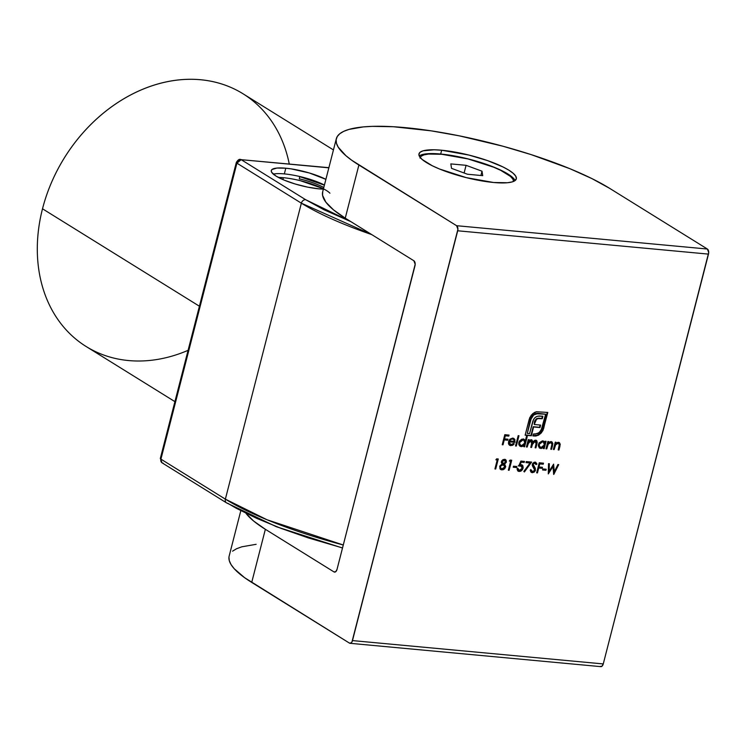 <?xml version="1.0" encoding="UTF-8"?>
<svg xmlns="http://www.w3.org/2000/svg" width="746" height="746" viewBox="0 0 746 746"><rect width="100%" height="100%" fill="white"/><g stroke="black" fill="none" stroke-linecap="round" stroke-linejoin="round"><path stroke-width="1.12" d="M515.094 180.569A50.252 11.265 14.4 0 0 440.69 154.021L441.66 150.226A50.252 11.265 -165.6 0 1 492.425 162.386A50.252 11.265 -165.6 0 1 516.316 178.863A50.252 11.265 -165.6 0 1 493.638 182.5L507.439 182.742L512.176 181.912L515.188 180.485L516.381 178.518L515.7 176.084L513.173 173.277L508.893 170.2L503.037 166.983L487.511 160.595L468.954 155.084L441.66 150.226L434.116 149.787L423.131 150.813L420.11 152.24L418.916 154.208L419.597 156.641L422.124 159.458L432.27 165.752L439.487 168.997L466.343 177.651L493.638 182.5A50.252 11.265 -165.6 0 1 442.882 170.34A50.252 11.265 -165.6 0 1 418.982 153.872A50.252 11.265 -165.6 0 1 441.66 150.226L440.69 154.021A50.252 11.265 -165.6 0 1 515.094 180.569M228.966 557.141L229.292 560.675L231.036 564.535L234.188 568.685L244.585 577.674L349.436 643.099L351.189 642.903L351.953 641.952L457.708 230.784L708.486 254.116L603.262 663.931L352.485 640.59L457.923 229.236L456.599 225.702L351.758 160.269L345.892 155.681L338.208 147.139L336.455 143.279L336.138 139.735L337.239 136.555L339.756 133.758L343.664 131.371L348.932 129.422L363.311 126.904L372.282 126.363L393.375 126.727L431.263 130.858L459.275 135.837L502.757 146.179L531.087 154.59L569.897 168.699L591.848 178.564L609.668 188.365L707.385 249.033L456.599 225.702L358.891 165.025L345.249 218.149L413.862 260.746L415.177 264.28L337.024 569.394L335.719 571.706L333.966 571.902L265.362 529.296L253.621 521.025L245.994 513.341M548.282 473.915L553.019 466.492L553.784 474.428L558.717 464.609L557.915 464.534L554.325 471.686L553.597 464.133L549.159 471.258L549.345 463.732L548.534 463.658L548.282 473.915L553.019 466.492L553.672 474.419L558.717 464.609L557.915 464.534L554.325 471.686L553.597 464.133L549.159 471.258L549.345 463.732L548.534 463.658L548.282 473.915M536.663 472.833L537.446 472.908L538.705 468.012L542.174 468.339L542.435 467.313L538.966 466.987L539.759 463.9L543.228 464.217L543.498 463.191L539.246 462.79L536.663 472.833L537.446 472.908L538.705 468.012L542.174 468.339L542.435 467.313L538.966 466.987L539.759 463.9L543.228 464.217L543.498 463.191L539.246 462.79L536.663 472.833M525.995 462.613L530.042 462.996L523.832 471.463L524.401 471.957L531.628 462.091L526.256 461.587L525.995 462.613L530.042 462.996L523.832 471.463L524.401 471.957L531.628 462.091L526.256 461.587L525.995 462.613M513.239 467.229L516.596 467.537L516.857 466.511L513.5 466.194L513.239 467.229L516.596 467.537L516.857 466.511L513.5 466.194L513.239 467.229M506.403 462.138L506.124 460.189L505.051 459.396L503.14 459.573L501.872 460.627L501.303 462.324L502.105 463.891L499.82 466.036L499.969 468.852L501.284 469.766L503.168 469.728L504.837 468.535L505.713 466.511L504.622 464.124L506.403 462.138L504.212 463.872L506.403 462.138L505.518 459.601L504.594 459.303L501.377 461.643L502.105 463.891L499.671 466.483L500.585 469.476L501.834 469.859L504.436 468.973L505.629 466.949L504.212 463.872L505.629 466.949L505.21 466.698L504.016 468.712L504.436 468.973L501.834 469.859L500.389 469.337L502.748 469.467L504.417 468.274L505.312 465.821L504.212 463.872L506.403 462.138M553.373 449.484L554.157 449.558L555.695 444.56L558.139 443.208L559.369 444.178L558.185 449.931L558.968 450.006L560.246 444.29L559.407 442.62L557.775 442.35L555.705 443.544L556.04 442.219L555.257 442.154L553.373 449.484L554.157 449.558L555.462 444.952L558.139 443.208L558.847 443.432L557.719 442.947L559.407 444.803L558.185 449.931L558.968 450.006L559.938 446.257L559.351 442.592L558.502 442.322L555.705 443.544L556.04 442.219L555.257 442.154L553.373 449.484M545.298 441.222L544.953 442.583L544.114 441.352L542.417 440.839L539.06 442.882L538.295 445.81L539.572 448.048L541.54 448.43L543.741 447.292L543.414 448.56L544.198 448.635L546.081 441.296L545.298 441.222L544.953 442.583L542.752 440.858L538.425 444.318L539.6 448.066L540.775 448.449L543.741 447.292L543.414 448.56L544.198 448.635L546.081 441.296L545.298 441.222M526.471 436.438L525.343 440.821L523.888 439.198L521.818 439.189L519.468 441.054L518.759 442.872L518.843 444.672L519.981 446.229L521.948 446.612L524.149 445.465L523.823 446.733L524.606 446.807L527.254 436.513L526.471 436.438L525.343 440.821L523.16 439.03L518.843 442.499L520.009 446.248L521.184 446.621L524.149 445.465L523.823 446.733L524.606 446.807L527.254 436.513L526.471 436.438M513.071 444.476L510.777 445.651L514.236 443.907L513.649 443.413L510.674 444.709L509.173 442.882L509.276 441.828L514.982 442.359L514.787 439.394L512.744 438.061L509.658 439.45L508.399 443.04L508.744 444.355L510.46 445.614L512.642 445.306L514.236 443.907L513.649 443.413L511.336 444.747L509.863 444.327M502.226 444.728L503.009 444.803L504.259 439.907L507.737 440.233L507.998 439.198L504.529 438.881L505.322 435.785L508.791 436.112L509.052 435.086L504.8 434.685L502.226 444.728L503.009 444.803L504.259 439.907L507.737 440.233L507.998 439.198L504.529 438.881L505.322 435.785L508.791 436.112L509.052 435.086L504.8 434.685L502.226 444.728M515.542 445.968L516.325 446.043L518.974 435.739L518.19 435.673L515.542 445.968L516.325 446.043L518.974 435.739L518.19 435.673L515.542 445.968M526.396 446.975L527.18 447.05L528.933 441.679L530.938 440.681L532.029 441.744L530.77 447.386L531.553 447.451L532.896 442.751L535.302 441.082L536.421 442.238L535.134 447.786L535.917 447.861L537.185 442.667L536.915 440.905L534.91 440.252L532.877 441.753L531.945 439.972L530.247 439.907L528.737 440.989L529.063 439.711L528.28 439.636L526.396 446.975L527.18 447.05L527.972 443.963L530.938 440.681L531.497 440.849L530.518 440.42L531.721 443.656L530.77 447.386L531.553 447.451L532.28 444.597L535.302 441.082L535.889 441.268L534.891 440.821L536.15 443.814L535.134 447.786L535.917 447.861L536.933 443.889L536.43 440.438L535.675 440.196L532.877 441.753L531.301 439.786L528.737 440.989L529.063 439.711L528.28 439.636L526.396 446.975M545.988 448.803L546.771 448.868L548.301 443.87L550.744 442.518L552.021 443.795L550.8 449.251L551.583 449.316L552.861 443.6L552.021 441.94L550.389 441.66L548.319 442.863L548.655 441.539L547.872 441.464L545.988 448.803L546.771 448.868L548.077 444.262L550.744 442.518L551.462 442.742L550.334 442.266L552.021 444.122L550.8 449.251L551.583 449.316L552.544 445.576L551.965 441.902L551.117 441.632L548.319 442.863L548.655 441.539L547.872 441.464L545.988 448.803M495.885 459.816L497.228 459.937L494.915 468.945L495.698 469.02L498.281 458.986L496.659 458.837L495.885 459.816L497.228 459.937L494.915 468.945L495.698 469.02L498.281 458.986L496.659 458.837L495.885 459.816M509.313 461.065L510.665 461.187L508.343 470.204L509.126 470.269L511.709 460.235L510.096 460.086L509.313 461.065L510.665 461.187L508.343 470.204L509.126 470.269L511.709 460.235L510.096 460.086L509.313 461.065M521.967 464.879L523.067 468.208L522.181 464.991L519.673 464.516L520.82 461.914L520.083 464.767L520.82 461.914L524.205 462.445L523.785 462.194L524 461.373L524.205 462.445L524.466 461.42L520.885 461.084L518.703 466.026L521.846 466.101L522.135 468.6L519.869 470.437L518.526 470.073L517.966 468.46L517.183 468.385L517.174 469.504L517.808 470.875L519.113 471.463L520.811 471.164L522.312 469.849L523.142 467.891L522.918 465.802L521.706 464.777L520.083 464.767L521.23 462.175L524.205 462.445L524.466 461.42L520.885 461.084L518.703 466.026L521.221 465.69L520.344 465.429L522.293 468.096L519.421 470.437L518.507 470.055M535.665 462.287L536.971 464.059L535.078 462.147L532.327 464.282L532.42 465.858L534.723 470.12L532.579 471.668L531.096 469.812L530.22 470.25L531.404 472.395L532.318 472.694L534.248 472.078L535.32 470.745L535.302 468.264L533.12 464.32L534.49 463.163L536.104 464.609L536.971 464.059L535.759 462.334L534.229 462.231L532.728 463.378L532.252 465.112L534.723 470.12L532.849 471.668L531.572 471.024L531.096 469.812L530.22 470.25L530.872 471.91L532.318 472.694L531.208 472.255M542.566 469.952L545.923 470.269L546.184 469.243L542.827 468.926L542.566 469.952L545.923 470.269L546.184 469.243L542.827 468.926L542.566 469.952M536.43 411.736L532.719 413.657L529.791 417.583L525.137 435.207L531.348 435.785L533.604 426.964L539.983 427.561L540.617 425.089L534.239 424.502L536.225 419.55L538.202 418.506L542.249 418.748L542.892 416.24L539.004 415.979L536.402 416.613L534.36 418.273L532.914 420.893L529.548 433.659L527.291 433.445L531.329 418.086L533.185 415.438L535.796 413.778L545.643 414.207L540.971 430.74L537.661 433.668L533.353 434.013L532.858 435.925L535.815 436.046L538.649 435.067L541.111 433.118L543.06 430.228L547.788 412.454L536.43 411.736L534.425 412.491L531.245 415.196L529.259 419.149L525.137 435.207L531.348 435.785L533.604 426.964L539.983 427.561L540.617 425.089L534.239 424.502L536.514 419.289L537.801 418.599L542.249 418.748L542.892 416.24L537.577 416.193L535.292 417.322L533.595 419.383L529.548 433.659L527.291 433.445L530.919 419.308L533.66 415.018L538.034 413.498L545.643 414.207L542.006 428.353L539.227 432.671L534.891 434.153L533.353 434.013L532.858 435.925L538.202 435.31L542.79 430.787L547.788 412.454L536.43 411.736M322.72 191.713L322.58 195.331L325.881 202.185L333.518 209.868L345.249 218.149L413.862 260.746A4.019 2.275 95.3 0 1 414.962 265.837L337.024 569.394A4.019 2.275 95.3 0 1 334.572 572.107A4.019 2.275 95.3 0 1 333.966 571.902L265.362 529.296L251.719 582.421L349.436 643.099A4.019 2.275 95.3 0 0 350.033 643.304A4.019 2.275 95.3 0 0 352.485 640.59L603.262 663.931L708.7 252.568L707.385 249.033L609.668 188.365A152.753 34.232 -165.6 0 0 405.283 127.641A152.753 34.232 -165.6 0 0 336.325 138.7L322.682 191.825A152.753 34.232 14.4 0 0 345.249 218.149L358.891 165.025A152.753 34.232 -165.6 0 1 336.325 138.7M335.196 572.014L333.966 571.902L335.196 572.014M256.139 544.31L241.76 546.818L236.501 548.767L232.584 551.154M600.213 666.43L601.966 666.234L603.262 663.931A4.019 2.275 -84.7 0 1 600.81 666.644L350.033 643.304M240.762 510.889L229.153 556.106A152.753 34.232 14.4 0 0 251.719 582.421L265.362 529.296A152.753 34.232 -165.6 0 1 246.199 513.621M707.385 249.033L456.599 225.702A4.019 2.275 95.3 0 1 457.708 230.784L708.486 254.116A4.019 2.275 -84.7 0 0 707.385 249.033M419.233 155.961A50.252 11.265 -165.6 0 1 440.69 154.021A50.252 11.265 14.4 0 0 419.233 155.961M508.585 435.039L508.791 436.112L504.902 435.533L505.322 435.785L504.902 435.533L504.11 438.62L504.529 438.881L504.902 435.533L508.371 435.85L508.585 435.039M507.522 439.161L507.737 440.233L503.848 439.646L503.009 444.803L502.282 444.513L503.848 439.646L507.317 439.972L507.522 439.161M513.705 438.322L514.936 439.748L512.744 438.061L509.9 439.198L508.53 441.576L509.565 445.278L510.777 445.651L509.359 445.138M514.982 442.359L514.526 439.487L514.982 442.359L508.856 441.567L514.982 442.359M510.907 444.747L508.856 441.567L510.488 444.485M512.232 445.045L509.565 445.278M513.677 438.294L514.693 440.093L514.563 442.098L508.856 441.567L509.639 444.215M512.922 438.928L510.749 438.974L509.173 440.672L509.583 440.933L509.173 440.672L510.311 439.245L512.138 438.704L513.267 439.152M514.432 441.38L509.583 440.933L510.73 439.497L512.549 438.965L513.472 439.263L514.432 441.38L509.583 440.933L510.73 439.497L512.549 438.965L513.975 439.692L514.432 441.38M518.498 435.701L516.325 446.043L515.598 445.754L518.498 435.701M526.779 436.466L524.606 446.807L523.878 446.518L526.779 436.466M520.009 446.248L524.149 445.465L521.184 446.621L519.813 446.108M524.056 439.263L525.343 440.821L523.478 438.937M524.597 439.86L524.102 439.31M520.111 445.157L519.123 443.46L519.794 441.082L522.013 439.683L523.841 440.271M523.664 440.121L522.526 439.674L523.878 440.233L524.764 443.087L521.445 445.726L520.549 445.427L519.207 442.322L520.344 445.287M519.626 442.583L522.937 439.935L522.526 439.674L519.207 442.322L522.433 439.935L523.878 440.224L524.876 441.94L523.925 444.681L521.958 445.716L519.859 444.709L519.626 442.583M528.597 439.664L528.737 440.989L528.597 439.664M531.851 439.926L532.457 441.492L531.534 439.711M536.215 440.327L536.933 443.889L536.523 443.628L535.497 447.6L535.917 447.861L535.19 447.572L536.766 442.406L536.085 440.224M535.302 441.082L534.891 440.821L531.87 444.346L531.553 447.451L530.816 447.171L532.812 441.921L534.332 440.858L535.591 441.091M530.938 440.681L530.518 440.42L527.562 443.702L527.18 447.05L526.452 446.761L528.522 441.418L530.919 440.513M536.812 441.8L536.495 440.653M545.606 441.25L544.198 448.635L543.47 448.346L545.606 441.25M539.153 447.786L541.12 448.169L543.321 447.031L540.775 448.449L539.395 447.926M543.722 441.11L544.533 442.322L543.694 441.091M539.703 446.985L538.715 445.278L539.386 442.9L541.605 441.501L543.424 442.098M543.256 441.94L542.109 441.501L543.461 442.052L544.347 444.905L541.037 447.544L540.132 447.255L538.789 444.14L539.936 447.106M539.209 444.402L542.529 441.753L542.109 441.501L538.789 444.14L542.277 441.744L543.843 442.359L544.459 443.758L543.881 446.015L541.549 447.544L539.442 446.537L539.209 444.402M548.189 441.492L548.319 442.863L548.189 441.492M551.751 441.791L552.544 445.576L551.583 449.316L550.856 449.036L552.394 443.991L551.602 441.679M550.744 442.518L547.667 444.001L546.771 448.868L546.044 448.588L547.769 443.805L549.569 442.331L550.874 442.387M548.823 442.686L549.569 442.331M552.441 443.338L552.348 442.723M555.574 442.182L555.705 443.544L555.574 442.182M559.136 442.471L559.938 446.257L559.519 446.005L558.968 450.006L558.241 449.717L559.789 444.681L558.987 442.369M558.139 443.208L555.052 444.691L554.157 449.558L553.429 449.269L555.276 444.299L556.954 443.021L558.26 443.077M556.208 443.376L556.954 443.021M559.826 444.029L559.733 443.413M497.806 458.939L495.698 469.02L494.971 468.74L497.806 458.939M496.817 459.685L496.043 459.611L496.817 459.685M505.303 459.489L505.993 461.886L505.042 459.312M505.322 463.107L505.732 462.539M505.312 465.821L504.744 464.385M503.848 464.73L502.832 464.329L504.837 466.893L502.105 468.824L501.135 468.525L500.034 466.325L500.715 468.264L499.969 466.865L500.463 465.439L502.412 464.32L504.128 465.038L503.559 464.534M502.487 463.126L501.89 461.084L503.242 460.105L504.455 460.207M503.559 460.068L505.089 460.571L503.867 460.077L501.741 461.476L503.074 463.294M503.494 463.555L501.741 461.476L503.662 460.366L504.874 460.469L505.639 461.354L505.294 462.697L503.494 463.555L502.151 461.737L504.287 460.329L505.629 462.035L503.494 463.555L502.618 463.191M503.252 464.581L504.538 465.299L504.837 466.893L503.746 468.423L502.105 468.824L500.752 468.199L500.454 466.586L501.582 465.038L503.252 464.581L500.034 466.325L503.653 464.59M511.234 460.189L509.126 470.269L508.399 469.989L511.234 460.189M510.245 460.935L509.481 460.86L510.245 460.935M516.391 466.464L516.596 467.537L513.295 467.015L516.176 467.285L516.391 466.464M519.421 470.437L517.966 468.46L517.183 468.385L518.162 471.164L519.113 471.463L523.067 468.208L519.113 471.463L517.966 471.024M518.377 469.999L517.547 468.199L519.011 470.185M520.755 465.69L518.284 465.765M518.806 465.616L520.093 465.42M520.344 465.429L521.1 465.625M517.771 470.922L520.13 471.015L521.892 469.588L522.797 466.679L521.78 464.739M531.068 462.035L524.028 471.64L531.068 462.035M529.623 462.734L526.051 462.399L529.623 462.734M532.579 471.668L531.833 471.332M530.676 469.551L532.159 471.407M535.059 463.238L536.104 464.609L536.971 464.059L535.926 464.199L536.551 463.798L535.339 462.082M533.362 465.672L532.709 464.059L533.362 465.672M535.507 470.204L533.866 466.52L535.507 470.204L531.898 472.432L535.507 470.204M531.087 472.199L533.847 471.808M533.828 471.826L535.152 468.908L532.709 464.059M534.891 468.003L534.425 467.22M532.803 463.788L534.807 463.052M536.271 463.117L535.889 462.511M531.581 471.202L530.76 469.877M543.023 463.145L543.228 464.217L539.349 463.639L538.556 466.726L539.349 463.639L542.818 463.965L543.023 463.145M541.969 467.266L542.174 468.339L538.286 467.761L537.446 472.908L536.719 472.619L538.286 467.761L541.755 468.078L541.969 467.266M545.708 469.197L545.923 470.269L542.612 469.747L545.503 470.008L545.708 469.197M548.925 463.695L549.159 471.258L548.925 463.695M553.346 464.534L554.325 471.686L553.346 464.534M558.195 464.562L553.616 473.682L558.195 464.562M552.6 466.241L553.019 466.492L552.6 466.241L548.301 473.15L552.6 466.241M547.322 412.407L543.666 428.502L543.256 428.251L542.37 430.526L542.79 430.787L542.37 430.526L541.055 432.456L541.475 432.717L538.202 435.31L532.914 435.711L537.782 435.049L542.081 431.039L547.322 412.407M536.486 413.256L545.643 414.207L537.614 413.247L533.241 414.757L533.66 415.018L533.241 414.757L530.499 419.047L530.919 419.308L530.499 419.047L527.291 433.445L530.919 417.825L532.765 415.177L535.404 413.517M538.948 418.217L541.829 418.487L542.417 416.203L542.249 418.748L538.948 418.217L536.104 419.028L536.514 419.289L535.087 420.25L535.497 420.502L535.087 420.25L534.406 421.975L534.239 424.502L534.863 420.66M540.151 425.052L539.983 427.561L533.194 426.712L531.348 435.785L525.193 434.993L530.928 435.524L533.194 426.712L539.572 427.299L540.151 425.052M535.087 420.25L536.728 418.609L538.565 418.198M299.351 178.844L299.687 176.653L299.351 178.844A30.353 6.798 -165.6 0 1 323.792 187.507A30.353 6.798 14.4 0 0 299.351 178.844L299.659 176.671L299.351 178.844M273.325 174.247L273.885 174.601M329.928 193.205A32.162 7.208 14.4 0 0 283.368 177.697L282.883 179.581L283.368 177.697A32.162 7.208 -165.6 0 1 323.456 188.831M284.338 173.902A32.162 7.208 -165.6 0 1 324.426 185.036A32.162 7.208 14.4 0 0 284.338 173.902L285.802 168.214A32.162 7.208 -165.6 0 1 325.89 179.348L309.338 172.979L291.276 168.894L285.802 168.214L284.338 173.902A32.162 7.208 14.4 0 0 273.26 174.088M323.372 189.139A32.162 7.208 -165.6 0 1 319.064 188.869L307.697 187.143L295.528 184.103L284.413 180.224L276.039 176.084L271.684 172.317L271.246 170.759L272.01 169.501L276.962 168.055L285.802 168.214A32.162 7.208 -165.6 0 0 271.283 170.545L271.283 170.545A32.162 7.208 -165.6 0 0 286.576 181.082A32.162 7.208 -165.6 0 0 319.064 188.869L323.895 189.148M333.443 149.927L243.056 93.8A148.734 117.999 121.8 0 0 42.503 208.796A148.734 117.999 -58.2 0 1 169.892 81.202A148.734 117.999 -58.2 0 1 289.262 163.989M188.085 350.331A148.734 117.999 -58.2 0 1 42.503 208.796L199.415 306.224L42.503 208.796A148.734 117.999 121.8 0 0 86.135 346.508L174.909 401.637M163.243 463.238A4.019 3.189 -58.2 0 1 162.106 462.856A4.019 3.189 -58.2 0 1 160.922 459.135A4.019 0.905 -165.6 0 1 160.325 458.445A4.019 0.905 14.4 0 0 160.922 459.135L236.911 163.16A4.019 0.905 -165.6 0 1 236.323 162.469L236.911 163.16L241.191 159.672L305.636 199.695L241.191 159.672L328.846 167.831L241.191 159.672A4.019 3.189 121.8 0 0 236.911 163.16L301.365 203.182L371.778 234.617A160.791 36.032 -165.6 0 1 301.365 203.182L225.367 499.149L160.922 459.135L236.911 163.16L301.365 203.182L225.367 499.149A4.019 3.189 -58.2 0 0 226.551 502.879A4.019 3.189 -58.2 0 0 227.698 503.252L236.258 508.25L256.773 518.386L281.111 528.401L308.34 537.913L342.535 547.928M226.504 502.851A4.019 3.189 121.8 0 1 225.367 499.149A160.791 36.032 14.4 0 0 343.281 545L267.059 519.775L225.367 499.149L160.922 459.135A4.019 3.189 121.8 0 0 162.106 462.856L160.325 458.445L236.323 162.469C237.862 159.952 239.289 158.954 240.585 159.467A4.019 2.275 95.3 0 1 241.191 159.672L328.883 167.682M305.636 199.695L323.932 209.738L350.956 221.693L305.636 199.695A4.019 3.189 121.8 0 0 301.365 203.182A4.019 3.189 -58.2 0 1 305.636 199.695M278.361 177.417A32.162 7.208 -165.6 0 1 283.368 177.697M420.166 157.453A48.238 10.808 -165.6 0 1 441.828 154.291L428.568 154.058L424.036 154.851L421.136 156.222L419.989 158.115M513.556 181.455L512.903 179.115L510.478 176.42L500.743 170.368L493.805 167.253L468.031 158.945L441.828 154.291A48.238 10.808 -165.6 0 1 489.889 165.715A48.238 10.808 -165.6 0 1 513.556 181.427M482.009 171.198L482.709 175.655L467.472 174.238L451.535 168.363L450.836 163.906L466.082 165.323L482.009 171.198L482.709 175.655L467.472 174.238L451.535 168.363L450.836 163.906L466.082 165.323L464.105 172.997L466.082 165.323L482.009 171.198L480.909 175.487L482.009 171.198M298.876 180.178L323.484 188.729M324.407 185.139L299.696 176.653M342.507 548.021L276.374 526.723L226.551 502.879L162.106 462.856"/></g></svg>
